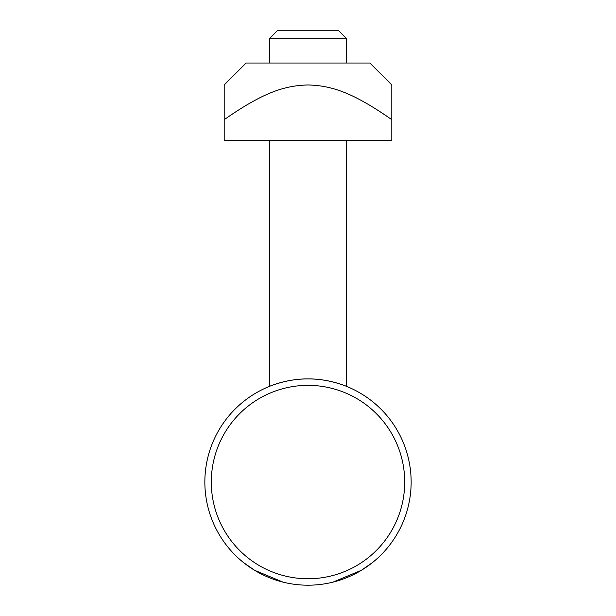 <?xml version="1.0" encoding="UTF-8"?>
<svg xmlns="http://www.w3.org/2000/svg" width="616" height="616" viewBox="0 0 616 616"><rect width="100%" height="100%" fill="white"/><g stroke="black" fill="none" stroke-linecap="round" stroke-linejoin="round"><path stroke-width="0.92" d="M243.536 562.57L254.577 570.277L282.998 582.12M333.002 582.12L361.423 570.277L372.464 562.57M350.55 388.095C350.951 388.188 330.977 378.594 308 378.909C285.023 378.594 265.049 388.188 265.45 388.095M308 585.2A103.141 103.141 0 0 0 397.328 430.484A103.141 103.141 0 0 0 218.672 430.484A103.141 103.141 0 0 0 308 585.2M308 578.755A96.697 96.697 0 0 1 224.255 433.71A96.697 96.697 0 0 1 391.745 433.71A96.697 96.697 0 0 1 308 578.755M269.323 63.032L269.323 38.708L346.677 38.708L346.677 63.032M346.677 38.708L338.769 30.8L277.231 30.8L269.323 38.708M224.193 119.666L224.193 140.394L391.807 140.394L391.807 84.954L391.807 119.666C353.022 92.577 331.577 85.555 308 84.954C284.423 85.555 262.978 92.577 224.193 119.666L224.193 84.954L246.115 63.032L369.885 63.032L391.807 84.954M346.677 386.44L346.677 140.394M269.323 386.44L269.323 140.394"/></g></svg>
